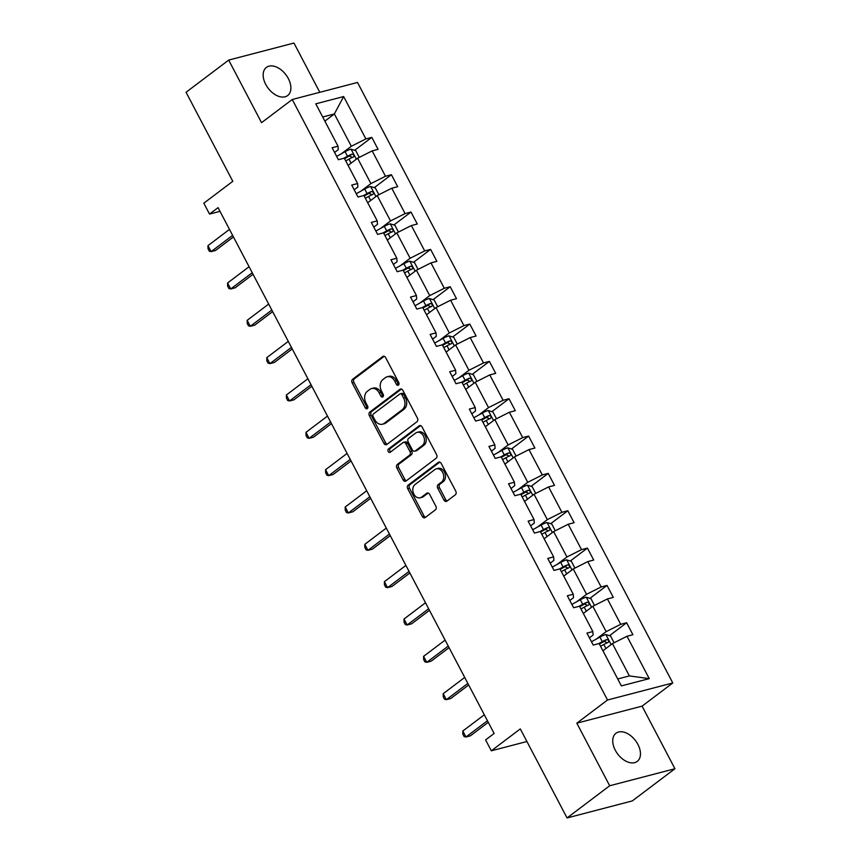 <?xml version="1.0" encoding="UTF-8"?>
<svg xmlns="http://www.w3.org/2000/svg" width="861" height="861" viewBox="0 0 861 861"><rect width="100%" height="100%" fill="white"/><g stroke="black" fill="none" stroke-linecap="round" stroke-linejoin="round"><path stroke-width="1.29" d="M398.449 385.104A1.894 1.421 -104.6 0 0 398.761 382.575L385.653 357.616A2.701 2.034 -104.6 0 0 383.296 356.26A2.701 2.034 -104.6 0 0 382.747 356.529L352.612 379.281A2.701 2.034 -104.6 0 0 352.171 382.897L365.279 407.856A1.894 1.421 -104.6 0 0 367.625 406.08L365.925 402.851A8.653 6.49 -104.6 0 1 367.335 391.292L369.843 389.398A8.653 6.49 -104.6 0 1 371.608 388.537A8.653 6.49 -104.6 0 1 379.152 392.874L380.842 396.103A1.894 1.421 -104.6 0 0 383.188 394.327L381.498 391.098A8.653 6.49 -104.6 0 1 382.908 379.54L385.416 377.645A8.653 6.49 -104.6 0 1 387.17 376.784A8.653 6.49 -104.6 0 1 394.715 381.122L396.415 384.35A1.894 1.421 -104.6 0 0 398.449 385.104M637.893 744.388A17.64 11.139 52.9 0 0 615.97 733.249A17.64 11.139 52.9 0 0 615.314 750.275A17.64 11.139 52.9 0 0 637.237 761.404A17.64 11.139 52.9 0 0 637.893 744.388M288.317 78.534A17.64 11.139 52.9 0 0 266.393 67.406A17.64 11.139 52.9 0 0 265.737 84.432A17.64 11.139 52.9 0 0 287.66 95.56A17.64 11.139 52.9 0 0 288.317 78.534M319.808 92.299L293.945 43.05L228.692 60.087L186.062 92.267L232.804 181.305L203.809 203.196L209.535 214.077L219.996 211.343M674.938 768.733L642.08 706.138L576.827 723.175L609.685 785.759L674.938 768.733L632.308 800.913L567.055 817.95L520.302 728.912L491.319 750.803L526.921 741.515M609.685 785.759L567.055 817.95M443.975 500.08A2.701 2.034 -104.6 0 0 446.332 501.436A2.701 2.034 -104.6 0 0 446.881 501.167L455.329 494.784A2.701 2.034 -104.6 0 0 455.77 491.179L441.219 463.455A2.701 2.034 -104.6 0 0 438.862 462.099A2.701 2.034 -104.6 0 0 438.314 462.368L408.179 485.12A2.701 2.034 -104.6 0 0 407.737 488.725L422.299 516.449A2.701 2.034 -104.6 0 0 424.656 517.805A2.701 2.034 -104.6 0 0 425.205 517.536L435.408 509.83A2.701 2.034 -104.6 0 0 435.849 506.214L429.628 494.354A2.701 2.034 -104.6 0 0 427.271 492.998A2.701 2.034 -104.6 0 0 426.712 493.267L421.653 497.088A7.232 5.424 -104.6 0 1 420.179 497.809A7.232 5.424 -104.6 0 1 413.431 493.202A7.232 5.424 -104.6 0 1 415.056 484.517L434.891 469.546A7.232 5.424 -104.6 0 1 436.366 468.825A7.232 5.424 -104.6 0 1 443.114 473.421A7.232 5.424 -104.6 0 1 441.489 482.106L438.184 484.603A2.701 2.034 -104.6 0 0 437.743 488.219L443.975 500.08L445.729 499.628A2.701 2.034 -104.6 0 0 447.182 500.941M491.319 750.803L485.593 739.911L494.128 733.475L218.059 207.641L209.535 214.077M576.827 723.175L607.522 700.004L292.245 99.499L357.509 82.462L672.775 682.967L607.522 700.004M228.692 60.087L261.55 122.671L292.245 99.499M416.972 421.729A2.701 2.034 -104.6 0 0 417.413 418.112L402.862 390.388A2.701 2.034 -104.6 0 0 400.505 389.032A2.701 2.034 -104.6 0 0 399.945 389.301L369.821 412.053A2.701 2.034 -104.6 0 0 369.38 415.669L383.931 443.383A2.701 2.034 -104.6 0 0 386.288 444.739A2.701 2.034 -104.6 0 0 386.847 444.47L416.972 421.729M422.041 426.916L436.592 454.64A2.701 2.034 -104.6 0 1 436.15 458.256L406.026 481.008A2.701 2.034 -104.6 0 1 405.466 481.267A2.701 2.034 -104.6 0 1 403.109 479.921L396.889 468.05A2.701 2.034 -104.6 0 1 397.33 464.445L409.545 455.211A2.701 2.034 -104.6 0 0 409.987 451.605L405.854 443.727A2.701 2.034 -104.6 0 0 403.497 442.382A2.701 2.034 -104.6 0 0 402.948 442.651L390.227 452.251A1.894 1.421 -104.6 0 1 388.494 448.958L419.135 425.84A2.701 2.034 -104.6 0 1 419.684 425.571A2.701 2.034 -104.6 0 1 422.041 426.916M621.373 685.905L599.138 643.544L593.229 645.083L586.944 633.115L592.852 631.576L579.528 606.209L573.62 607.748L567.345 595.78L573.254 594.241L559.93 568.873L554.021 570.412L547.736 558.445L553.645 556.906L540.331 531.528L534.423 533.077L528.137 521.109L534.046 519.56L520.722 494.192L514.813 495.742L508.539 483.774L514.447 482.225L501.124 456.857L495.215 458.396L488.93 446.428L494.838 444.889L481.525 419.522L475.616 421.061L469.331 409.093L475.24 407.554L461.916 382.187L456.007 383.726L449.722 371.758L455.63 370.219L442.317 344.841L436.409 346.391L430.123 334.423L436.032 332.884L422.708 307.506L416.799 309.056L410.525 297.088L416.433 295.538L403.109 270.171L397.201 271.71L390.916 259.742L396.824 258.203L383.511 232.836L377.602 234.375L371.317 222.407L377.226 220.868L363.902 195.501L357.993 197.04L351.719 185.072L357.627 183.533L344.303 158.166L338.395 159.705L332.109 147.737L338.018 146.198L315.783 103.826L343.647 96.561L365.893 138.922L371.801 137.383L378.076 149.34L372.167 150.89L385.491 176.257L391.4 174.718L397.685 186.686L391.777 188.225L405.09 213.593L410.998 212.054L417.284 224.021L411.375 225.56L424.699 250.928L430.608 249.389L436.882 261.357L430.974 262.896L444.298 288.274L450.206 286.724L456.491 298.692L450.583 300.231L463.896 325.609L469.805 324.059L476.09 336.027L470.181 337.577L483.505 362.944L489.414 361.405L495.699 373.373L489.791 374.912L503.104 400.279L509.012 398.74L515.298 410.708L509.389 412.247L522.702 437.614L528.611 436.075L534.896 448.043L528.988 449.582L542.312 474.949L548.22 473.41L554.506 485.378L548.597 486.917L561.91 512.295L567.819 510.745L574.104 522.713L568.195 524.263L581.519 549.63L587.428 548.091L593.703 560.059L587.794 561.598L601.118 586.965L607.027 585.426L613.312 597.394L607.403 598.933L620.716 624.3L626.625 622.761L632.91 634.729L627.002 636.268L649.248 678.629L621.373 685.905M583.327 613.441L592.831 606.273L606.155 631.64L596.275 639.099M606.155 631.64L620.716 624.3M592.831 606.273L607.403 598.933M589.419 637.829L593.1 635.052L592.852 631.576M563.729 576.106L573.232 568.938L586.545 594.305L576.676 601.764M586.545 594.305L601.118 586.965M573.232 568.938L587.794 561.598M569.81 600.494L573.491 597.717L573.254 594.241M544.13 538.771L553.623 531.603L566.947 556.97L557.078 564.418M566.947 556.97L581.519 549.63M553.623 531.603L568.195 524.263M550.211 563.159L553.892 560.371L553.645 556.906M524.521 501.436L534.024 494.257L547.338 519.635L537.468 527.083M547.338 519.635L561.91 512.295M534.024 494.257L548.597 486.917M530.613 525.813L534.294 523.036L534.046 519.56M504.923 464.101L514.415 456.922L527.739 482.3L517.87 489.748M527.739 482.3L542.312 474.949M514.415 456.922L528.988 449.582M511.003 488.478L514.684 485.701L514.447 482.225M485.324 426.755L494.817 419.587L508.141 444.954L498.271 452.412M508.141 444.954L522.702 437.614M494.817 419.587L509.389 412.247M491.405 451.142L495.086 448.366L494.838 444.889M465.715 389.42L475.218 382.252L488.531 407.619L478.662 415.077M488.531 407.619L503.104 400.279M475.218 382.252L489.791 374.912M471.806 413.807L475.487 411.031L475.24 407.554M446.116 352.084L455.609 344.917L468.933 370.284L459.064 377.731M468.933 370.284L483.505 362.944M455.609 344.917L470.181 337.577M452.197 376.472L455.878 373.696L455.63 370.219M426.518 314.749L436.01 307.581L449.334 332.949L439.465 340.396M449.334 332.949L463.896 325.609M436.01 307.581L450.583 300.231M432.599 339.137L436.279 336.35L436.032 332.884M406.909 277.414L416.412 270.236L429.725 295.614L419.856 303.061M429.725 295.614L444.298 288.274M416.412 270.236L430.974 262.896M413 301.791L416.681 299.015L416.433 295.538M387.31 240.068L396.803 232.9L410.127 258.268L400.257 265.726M410.127 258.268L424.699 250.928M396.803 232.9L411.375 225.56M393.391 264.456L397.072 261.679L396.824 258.203M367.701 202.733L377.204 195.565L390.528 220.933L380.648 228.391M390.528 220.933L405.09 213.593M377.204 195.565L391.777 188.225M373.792 227.121L377.473 224.344L377.226 220.868M348.102 165.398L357.606 158.23L370.919 183.597L361.05 191.045M370.919 183.597L385.491 176.257M357.606 158.23L372.167 150.89M354.183 189.786L357.864 187.009L357.627 183.533M324.855 121.121L334.359 113.953L351.32 146.262L341.451 153.71M351.32 146.262L365.893 138.922M343.647 96.561L334.359 113.953L322.692 116.999M642.08 706.138L672.775 682.967M617.735 678.963L629.391 675.917L612.429 643.608L602.937 650.776M334.585 152.451L338.265 149.663L338.018 146.198M612.429 643.608L627.002 636.268M649.248 678.629L629.391 675.917M354.678 150.298L371.801 137.383M374.277 187.644L391.4 174.718M393.886 224.979L410.998 212.054M413.484 262.314L430.608 249.389M433.083 299.65L450.206 286.724M452.692 336.985L469.805 324.059M472.291 374.331L489.414 361.405M491.9 411.666L509.012 398.74M511.499 449.001L528.611 436.075M531.097 486.336L548.22 473.41M550.706 523.671L567.819 510.745M570.305 561.006L587.428 548.091M589.903 598.352L607.027 585.426M609.513 635.687L626.625 622.761M398.837 384.641A1.894 1.421 -104.6 0 1 398.18 383.888L396.48 380.659A8.653 6.49 -104.6 0 0 388.935 376.322L387.17 376.784M371.608 388.537L373.373 388.074A8.653 6.49 -104.6 0 1 380.917 392.412L382.607 395.64A1.894 1.421 -104.6 0 0 383.263 396.394M384.21 356.303L354.377 378.818A2.701 2.034 -104.6 0 0 353.936 382.435L367.044 407.393A1.894 1.421 -104.6 0 0 367.701 408.146M401.409 389.075L371.586 411.59A2.701 2.034 -104.6 0 0 371.145 415.206L385.696 442.931A2.701 2.034 -104.6 0 0 387.138 444.244M401.872 394.747A1.894 1.421 -104.6 0 0 399.838 393.983L373.394 413.947A1.894 1.421 -104.6 0 0 373.082 416.476L374.869 419.888A8.653 6.49 -104.6 0 0 382.413 424.215A8.653 6.49 -104.6 0 0 384.167 423.364L402.248 409.707A8.653 6.49 -104.6 0 0 403.658 398.148L401.872 394.747L403.637 394.284A1.894 1.421 -104.6 0 0 401.99 393.337L400.225 393.8M382.413 424.215L384.178 423.763A8.653 6.49 -104.6 0 0 385.932 422.902L384.167 423.364M403.637 394.284L405.423 397.685A8.653 6.49 -104.6 0 1 404.013 409.255L385.932 422.902M403.497 442.382L405.262 441.919A2.701 2.034 -104.6 0 1 407.619 443.275L411.752 451.142A2.701 2.034 -104.6 0 1 411.31 454.759L399.095 463.982A2.701 2.034 -104.6 0 0 398.654 467.598L404.874 479.459A2.701 2.034 -104.6 0 0 406.317 480.772M420.599 425.603L390.259 448.506A1.894 1.421 -104.6 0 0 390.743 451.864M422.224 445.643A7.232 5.424 -104.6 0 0 423.849 436.957A7.232 5.424 -104.6 0 0 417.101 432.351A7.232 5.424 -104.6 0 0 415.626 433.072L408.641 438.346A2.701 2.034 -104.6 0 0 408.2 441.962L412.333 449.829A2.701 2.034 -104.6 0 0 414.69 451.186A2.701 2.034 -104.6 0 0 415.239 450.916L422.224 445.643L423.989 445.18A7.232 5.424 -104.6 0 0 425.614 436.495A7.232 5.424 -104.6 0 0 418.866 431.899L417.101 432.351M414.69 451.186L416.455 450.723A2.701 2.034 -104.6 0 0 417.004 450.454L415.239 450.916M423.989 445.18L417.004 450.454M436.366 468.825L438.12 468.362A7.232 5.424 -104.6 0 1 444.868 472.958A7.232 5.424 -104.6 0 1 443.254 481.654L439.949 484.151A2.701 2.034 -104.6 0 0 439.508 487.756L445.729 499.628M420.179 497.809L421.944 497.346A7.232 5.424 -104.6 0 0 423.418 496.625L421.653 497.088M428.175 493.03L423.418 496.625M439.777 462.131L409.944 484.657A2.701 2.034 -104.6 0 0 409.502 488.262L424.053 515.987A2.701 2.034 -104.6 0 0 425.506 517.31M359.274 157.38L355.733 150.632L350.944 149.157A7.308 1.431 152.3 0 0 345.089 151.687L336.651 156.379M345.745 160.91L348.985 159.113A7.308 1.431 -27.7 0 1 353.311 157.079C354.441 155.561 353.946 154.603 351.805 154.205A7.308 1.431 152.3 0 0 347.478 156.239L343.754 158.306M344.561 158.661L348.178 156.659A3.724 0.732 -27.7 0 1 349.351 156.056L351.622 156.971M232.621 235.387L211.106 251.627L207.964 245.643L229.478 229.403M233.439 236.947L215.519 250.476L211.106 251.627L209.277 251.154L208.018 248.764L207.964 245.643M378.883 194.715L375.331 187.967L370.553 186.493A7.308 1.431 152.3 0 0 364.687 189.033L356.25 193.714M365.344 198.245L368.583 196.448A7.308 1.431 -27.7 0 1 372.91 194.414C374.051 192.896 373.545 191.938 371.403 191.54A7.308 1.431 152.3 0 0 367.077 193.574L363.364 195.641M364.171 195.996L367.776 193.994A3.724 0.732 -27.7 0 1 368.949 193.391L371.22 194.306M398.482 232.061L394.941 225.302L390.151 223.828A7.308 1.431 152.3 0 0 384.297 226.368L375.859 231.049M384.953 235.58L388.193 233.783A7.308 1.431 -27.7 0 1 392.519 231.749C393.649 230.231 393.143 229.274 391.002 228.886A7.308 1.431 152.3 0 0 386.675 230.909L382.962 232.976M383.769 233.331L387.385 231.329A3.724 0.732 -27.7 0 1 388.548 230.737L390.819 231.641M252.219 272.722L230.716 288.962L227.573 282.978L249.077 266.738M253.037 274.282L235.118 287.811L230.716 288.962L228.875 288.5L227.616 286.1L227.573 282.978M271.828 310.057L250.314 326.297L247.172 320.314L268.686 304.073M272.646 311.617L254.727 325.146L250.314 326.297L248.474 325.835L247.225 323.435L247.172 320.314M418.091 269.396L414.539 262.637L409.75 261.163A7.308 1.431 152.3 0 0 403.895 263.703L395.457 268.384M404.552 272.915L407.791 271.118A7.308 1.431 -27.7 0 1 412.118 269.095C413.258 267.567 412.753 266.609 410.611 266.221A7.308 1.431 152.3 0 0 406.284 268.255L402.571 270.311M403.378 270.677L406.984 268.664A3.724 0.732 -27.7 0 1 408.157 268.072L410.428 268.976M291.427 347.392L269.913 363.633L266.77 357.649L288.284 341.408M292.245 348.953L274.325 362.481L269.913 363.633L268.083 363.17L266.824 360.781L266.77 357.649M437.689 306.731L434.138 299.972L429.359 298.509A7.308 1.431 152.3 0 0 423.494 301.038L415.056 305.73M424.161 310.261L427.39 308.464A7.308 1.431 -27.7 0 1 431.716 306.43C432.857 304.902 432.351 303.944 430.209 303.556A7.308 1.431 152.3 0 0 425.883 305.59L422.17 307.646M422.977 308.012L426.582 306.01A3.724 0.732 -27.7 0 1 427.756 305.407L430.026 306.312M311.025 384.727L289.522 400.968L286.379 394.984L307.894 378.754M311.854 386.288L293.924 399.827L289.522 400.968L287.682 400.505L286.422 398.116L286.379 394.984M457.288 344.066L453.747 337.318L448.958 335.844A7.308 1.431 152.3 0 0 443.103 338.373L434.665 343.065M443.759 347.596L446.999 345.799A7.308 1.431 -27.7 0 1 451.325 343.765C452.455 342.248 451.96 341.29 449.819 340.891A7.308 1.431 152.3 0 0 445.492 342.926L441.768 344.992M442.576 345.347L446.192 343.345A3.724 0.732 -27.7 0 1 447.365 342.743L449.625 343.657M330.635 422.073L309.121 438.314L305.978 432.33L327.492 416.089M331.453 423.634L313.533 437.162L309.121 438.314L307.28 437.84L306.032 435.451L305.978 432.33M476.897 381.401L473.346 374.653L468.567 373.179A7.308 1.431 152.3 0 0 462.701 375.719L454.264 380.401M463.358 384.932L466.597 383.134A7.308 1.431 -27.7 0 1 470.924 381.1C472.065 379.583 471.559 378.625 469.417 378.227A7.308 1.431 152.3 0 0 465.091 380.261L461.378 382.327M462.185 382.682L465.79 380.68A3.724 0.732 -27.7 0 1 466.963 380.078L469.234 380.992M350.233 459.408L328.719 475.649L325.587 469.665L347.091 453.424M351.051 460.969L333.132 474.497L328.719 475.649L326.889 475.175L325.63 472.786L325.587 469.665M496.496 418.747L492.944 411.988L488.165 410.514A7.308 1.431 152.3 0 0 482.3 413.054L473.862 417.736M482.967 422.267L486.196 420.469A7.308 1.431 -27.7 0 1 490.522 418.435C491.663 416.918 491.157 415.96 489.016 415.562A7.308 1.431 152.3 0 0 484.689 417.596L480.976 419.662M481.783 420.017L485.389 418.015A3.724 0.732 -27.7 0 1 486.562 417.424L488.833 418.328M369.843 496.743L348.328 512.984L345.186 507L366.7 490.759M370.66 498.304L352.741 511.832L348.328 512.984L346.488 512.521L345.229 510.121L345.186 507M516.094 456.082L512.553 449.324L507.764 447.849A7.308 1.431 152.3 0 0 501.909 450.389L493.471 455.071M502.566 459.602L505.805 457.804A7.308 1.431 -27.7 0 1 510.132 455.77C511.262 454.253 510.767 453.295 508.625 452.908A7.308 1.431 152.3 0 0 504.298 454.942L500.575 456.997M501.382 457.363L504.998 455.351A3.724 0.732 -27.7 0 1 506.171 454.759L508.431 455.663M389.441 534.078L367.927 550.319L364.784 544.335L386.298 528.094M390.259 535.639L372.339 549.167L367.927 550.319L366.097 549.856L364.838 547.456L364.784 544.335M535.703 493.418L532.152 486.659L527.373 485.184A7.308 1.431 152.3 0 0 521.508 487.724L513.07 492.417M522.164 496.948L525.404 495.15A7.308 1.431 -27.7 0 1 529.73 493.116C530.871 491.588 530.365 490.63 528.223 490.243A7.308 1.431 152.3 0 0 523.897 492.277L520.184 494.332M520.991 494.698L524.597 492.696A3.724 0.732 -27.7 0 1 525.77 492.094L528.041 492.998M409.04 571.413L387.536 587.654L384.393 581.67L405.897 565.429M409.858 572.974L391.938 586.502L387.536 587.654L385.696 587.191L384.436 584.802L384.393 581.67M555.302 530.753L551.761 523.994L546.972 522.53A7.308 1.431 152.3 0 0 541.117 525.059L532.668 529.752M541.773 534.283L545.002 532.485A7.308 1.431 -27.7 0 1 549.329 530.451C550.47 528.923 549.964 527.976 547.822 527.578A7.308 1.431 152.3 0 0 543.495 529.612L539.782 531.678M540.59 532.033L544.206 530.032A3.724 0.732 -27.7 0 1 545.368 529.429L547.639 530.344M428.649 608.759L407.135 625L403.992 619.016L425.506 602.775M429.467 610.32L411.547 623.848L407.135 625L405.294 624.526L404.046 622.137L403.992 619.016M574.9 568.088L571.36 561.34L566.57 559.865A7.308 1.431 152.3 0 0 560.715 562.405L552.278 567.087M561.372 571.618L564.612 569.821A7.308 1.431 -27.7 0 1 568.938 567.786C570.068 566.269 569.573 565.311 567.431 564.913A7.308 1.431 152.3 0 0 563.105 566.947L559.381 569.013M560.188 569.369L563.804 567.367A3.724 0.732 -27.7 0 1 564.977 566.764L567.248 567.679M448.247 646.094L426.733 662.335L423.59 656.351L445.105 640.11M449.065 647.655L431.146 661.183L426.733 662.335L424.904 661.861L423.644 659.472L423.59 656.351M594.51 605.434L590.958 598.675L586.18 597.2A7.308 1.431 152.3 0 0 580.314 599.74L571.876 604.422M580.971 608.953L584.21 607.156A7.308 1.431 -27.7 0 1 588.537 605.122C589.677 603.604 589.172 602.646 587.03 602.248A7.308 1.431 152.3 0 0 582.703 604.282L578.99 606.348M579.797 606.704L583.403 604.702A3.724 0.732 -27.7 0 1 584.576 604.11L586.847 605.014M467.846 683.43L446.342 699.67L443.2 693.686L464.703 677.446M468.664 684.99L450.744 698.519L446.342 699.67L444.502 699.207L443.243 696.807L443.2 693.686M614.108 642.769L610.567 636.01L605.778 634.535A7.308 1.431 152.3 0 0 599.923 637.075L591.485 641.757M600.58 646.288L603.819 644.491A7.308 1.431 -27.7 0 1 608.146 642.457C609.276 640.939 608.77 639.981 606.628 639.594A7.308 1.431 152.3 0 0 602.302 641.617L598.589 643.684M599.396 644.05L603.012 642.037A3.724 0.732 -27.7 0 1 604.174 641.445L606.445 642.349M487.455 720.765L465.941 737.005L462.798 731.021L484.312 714.781M488.273 722.325L470.354 735.854L465.941 737.005L464.101 736.542L462.852 734.142L462.798 731.021M396.48 380.659L394.715 381.122M382.607 395.64L380.842 396.103M380.917 392.412L379.152 392.874M367.044 407.393L365.279 407.856M353.936 382.435L352.171 382.897M354.377 378.818L352.612 379.281M383.909 356.228L382.747 356.529M398.18 383.888L396.415 384.35M385.696 442.931L383.931 443.383M371.145 415.206L369.38 415.669M371.586 411.59L369.821 412.053M401.108 389L399.945 389.301M404.013 409.255L402.248 409.707M405.423 397.685L403.658 398.148M404.874 479.459L403.109 479.921M398.654 467.598L396.889 468.05M399.095 463.982L397.33 464.445M411.31 454.759L409.545 455.211M411.752 451.142L409.987 451.605M407.619 443.275L405.854 443.727M390.259 448.506L388.494 448.958M420.286 425.528L419.135 425.84M439.508 487.756L437.743 488.219M439.949 484.151L438.184 484.603M443.254 481.654L441.489 482.106M427.874 492.966L426.712 493.267M424.053 515.987L422.299 516.449M409.502 488.262L407.737 488.725M409.944 484.657L408.179 485.12M439.476 462.066L438.314 462.368M356.325 159.199L351.073 149.19M347.478 156.239L345.089 151.687M351.094 163.138L348.985 159.113M349.351 156.056L351.805 154.205M375.923 196.534L370.671 186.525M367.077 193.574L364.687 189.033M370.704 200.473L368.583 196.448M368.949 193.391L371.403 191.54M395.522 233.869L390.27 223.871M386.675 230.909L384.297 226.368M390.302 237.808L388.193 233.783M388.548 230.737L391.002 228.886M415.131 271.204L409.879 261.206M406.284 268.255L403.895 263.703M409.901 275.154L407.791 271.118M408.157 268.072L410.611 266.221M434.73 308.539L429.478 298.541M425.883 305.59L423.494 301.038M429.51 312.489L427.39 308.464M427.756 305.407L430.209 303.556M454.328 345.885L449.076 335.876M445.492 342.926L443.103 338.373M449.108 349.824L446.999 345.799M447.365 342.743L449.819 340.891M473.937 383.22L468.685 373.211M465.091 380.261L462.701 375.719M468.707 387.159L466.597 383.134M466.963 380.078L469.417 378.227M493.536 420.555L488.284 410.546M484.689 417.596L482.3 413.054M488.316 424.495L486.196 420.469M486.562 417.424L489.016 415.562M513.134 457.891L507.882 447.892M504.298 454.942L501.909 450.389M507.915 461.84L505.805 457.804M506.171 454.759L508.625 452.908M532.744 495.226L527.492 485.227M523.897 492.277L521.508 487.724M527.524 499.176L525.404 495.15M525.77 492.094L528.223 490.243M552.342 532.572L547.09 522.562M543.495 529.612L541.117 525.059M547.122 536.511L545.002 532.485M545.368 529.429L547.822 527.578M571.952 569.907L566.699 559.898M563.105 566.947L560.715 562.405M566.721 573.846L564.612 569.821M564.977 566.764L567.431 564.913M591.55 607.242L586.298 597.233M582.703 604.282L580.314 599.74M586.33 611.181L584.21 607.156M584.576 604.11L587.03 602.248M611.149 644.577L605.896 634.579M602.302 641.617L599.923 637.075M605.929 648.516L603.819 644.491M604.174 641.445L606.628 639.594"/></g></svg>
